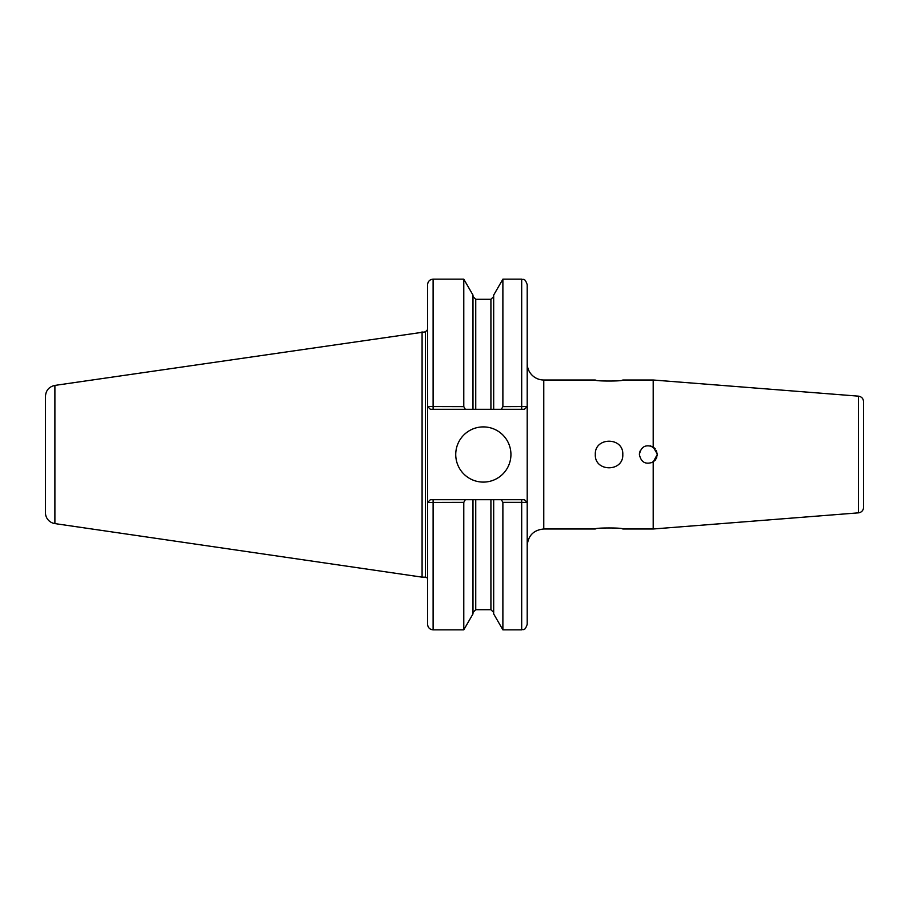 <?xml version="1.0" encoding="UTF-8"?>
<svg xmlns="http://www.w3.org/2000/svg" width="909" height="909" viewBox="0 0 909 909"><rect width="100%" height="100%" fill="white"/><g stroke="black" fill="none" stroke-linecap="round" stroke-linejoin="round"><path stroke-width="1.36" d="M622.79 380.007C623.631 381.382 594.475 381.382 595.315 380.007C594.475 381.382 623.631 381.382 622.79 380.007L653.196 380.007L653.196 446.989L657.264 454.023M622.79 528.993C623.631 527.618 594.475 527.618 595.315 528.993C594.475 527.618 623.631 527.618 622.79 528.993L653.196 528.993L653.196 462.011C645.64 464.897 641.038 462.386 639.391 454.5L639.391 454.557M622.79 454.5C623.631 472.214 594.475 472.214 595.315 454.5C594.475 436.786 623.631 436.786 622.79 454.5M656.298 450.421L657.275 454.5L656.287 458.602L657.275 454.534M657.275 454.284L657.275 454.5C654.025 445.717 654.025 445.717 657.275 454.5L657.218 455.545M656.253 458.647L651.98 462.67L655.275 460.147M654.639 448.16L650.287 445.774L655.275 448.853M654.821 448.33L655.309 448.898M640.084 451.034L639.425 453.682M656.741 457.545L656.298 458.568M657.275 454.5L653.196 462.011M639.391 454.5C641.038 446.614 645.64 444.103 653.196 446.989M595.315 528.993L543.764 528.993L543.764 380.007A16.555 16.555 0 0 1 527.209 363.452M472.987 409.3L472.987 295.084L463.783 279.154L463.783 406.641L427.65 406.55L430.355 409.3L493.678 409.3L493.678 295.084L502.882 279.154L521.686 279.154C523.323 280.211 524.584 277.131 527.209 284.676L527.209 624.324C524.584 631.869 523.323 628.789 521.686 629.846L521.686 502.359L527.209 502.45L524.448 499.7L501.336 499.7L502.882 502.359L502.882 629.846L521.686 629.846M858.46 512.846L858.46 396.154C861.584 396.676 863.277 398.506 863.55 401.653L863.55 507.347A5.522 5.522 0 0 1 858.46 512.846L653.196 528.993M863.55 433.798L863.55 447.717M863.55 461.283L863.55 475.202M433.116 409.3L433.116 279.154C429.764 279.483 427.923 281.324 427.594 284.676L427.594 624.324C427.923 627.676 429.764 629.517 433.116 629.846L463.783 629.846L463.783 502.359L465.328 499.7L430.355 499.7L427.65 502.45L463.783 502.359M54.892 385.405C49.052 386.711 45.904 390.347 45.45 396.324L45.45 512.676A11.033 11.033 0 0 0 54.892 523.595L54.892 385.405L425.389 331.853L427.594 329.649L427.65 406.55M430.355 499.7L427.65 502.45M501.336 499.7L472.987 499.7L472.987 613.916L463.783 629.846M472.987 499.7L465.328 499.7M465.328 409.3L463.783 406.641M527.152 406.55L502.882 406.641L501.336 409.3L524.448 409.3L527.209 406.55L524.448 409.3M502.882 279.154L502.882 406.641M493.678 409.3L501.336 409.3M493.678 499.7L493.678 613.916L502.882 629.846M502.882 502.359L521.686 502.359L521.686 499.7M527.152 502.45L524.448 499.7M430.355 409.3L427.594 406.55M455.739 454.5A27.588 27.588 0 0 1 497.132 430.605A27.588 27.588 0 0 1 497.132 478.395A27.588 27.588 0 0 1 455.739 454.5M422.083 331.853L422.083 577.147L425.389 577.147A2.204 2.204 0 0 1 427.594 579.351M433.116 499.7L433.116 629.846M521.686 279.154L521.686 409.3M475.748 409.3L475.748 299.3L490.917 299.3L490.917 409.3M475.748 499.7L475.748 609.7L472.987 612.461M490.917 499.7L490.917 609.7L493.678 612.461M425.389 331.853L425.389 577.147M858.46 396.154L653.196 380.007M543.764 380.007L595.315 380.007M543.764 528.993C533.708 529.981 528.186 535.503 527.209 545.548M433.116 279.154L463.783 279.154M490.917 299.3L493.678 296.539M475.748 299.3L472.987 296.539M475.748 609.7L490.917 609.7M54.892 523.595L422.083 577.147"/></g></svg>
